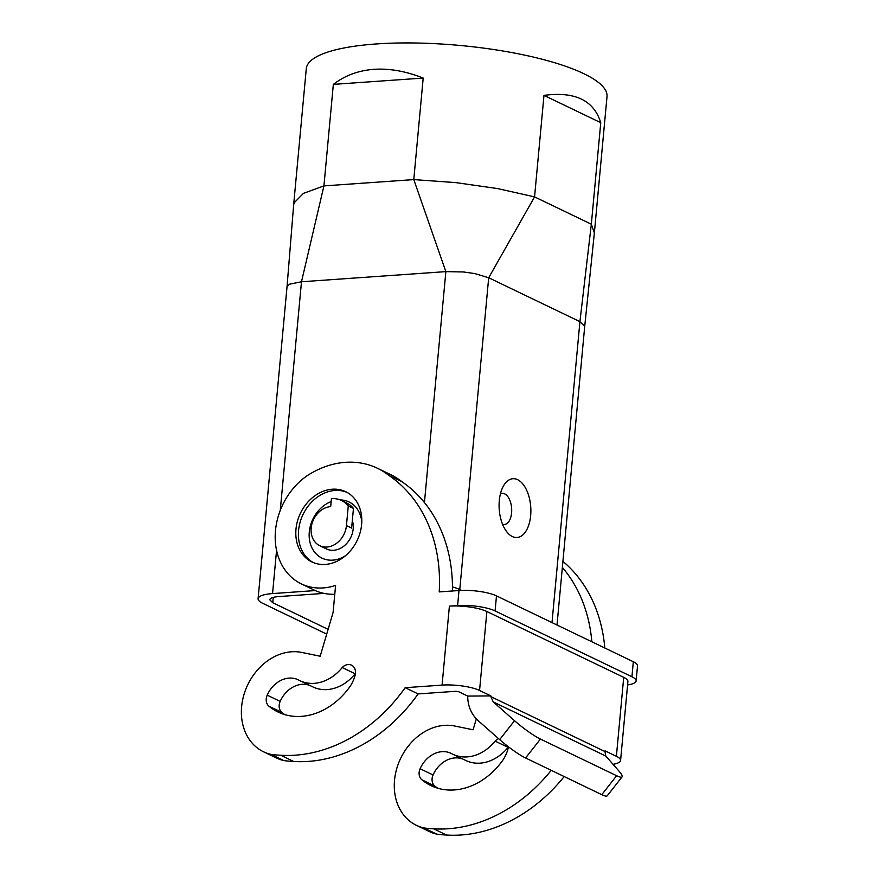<?xml version="1.0" encoding="UTF-8"?>
<svg xmlns="http://www.w3.org/2000/svg" width="879" height="879" viewBox="0 0 879 879"><rect width="100%" height="100%" fill="white"/><g stroke="black" fill="none" stroke-linecap="round" stroke-linejoin="round"><path stroke-width="1.32" d="M315.275 590.567L272.556 593.578A31.172 7.702 -174.7 0 0 258.096 598.676L287.037 286.752L289.554 284.203L301.486 281.763L323.922 185.908L413.778 179.591L455.948 182.623L497.591 188.578L534.564 196.896L543.98 95.371L600.764 122.686C593.863 100.36 574.932 91.251 543.98 95.371M280.269 510.38L301.486 281.763L445.862 271.622L463.596 271.974L474.726 273.567L488.691 277.753L534.564 196.896L591.336 224.211L600.764 122.686M461.486 590.391L459.772 589.567L488.691 277.753L579.92 321.648L591.336 224.211L594.369 232.858L584.7 326.483M287.026 286.873L293.641 204.961L306.288 68.65A151.012 37.303 5.3 0 1 376.311 43.95A151.012 37.303 5.3 0 1 530.74 56.465A151.012 37.303 5.3 0 1 607.015 96.558L594.369 232.858M423.195 78.066C405.856 71.21 389.441 68.298 373.96 69.331C358.5 70.474 344.964 75.484 333.339 84.384L423.195 78.066L413.778 179.591L445.862 271.622L424.436 502.535M293.641 204.961L294.08 202.884L303.475 193.336L323.922 185.908L333.339 84.384M502.546 524.236A15.591 8.361 86 0 0 504.381 524.477A15.591 8.361 86 0 0 511.589 512.918A15.591 8.361 86 0 0 502.206 493.372A15.591 8.361 86 0 0 500.415 493.877M433.622 828.82L446.587 835.05A170.394 137.531 -64.3 0 1 436.797 834.16L423.832 827.93A170.394 137.531 -64.3 0 0 433.622 828.82A153.935 124.247 -64.3 0 0 551.232 770.334M355.171 673.786L342.217 667.546A9.746 7.867 115.7 0 1 351.49 665.15A9.746 7.867 115.7 0 1 355.215 674.929A32.149 25.952 115.7 0 1 350.49 685.807A68.101 54.97 115.7 0 1 278.017 712.023A68.101 54.97 115.7 0 1 268.919 706.2A9.746 7.867 115.7 0 1 267.205 695.168A26.304 21.228 115.7 0 1 298.157 679.786A26.304 21.228 115.7 0 1 298.399 679.906A41.895 33.809 -64.3 0 0 299.871 680.665L312.836 686.906A41.895 33.809 -64.3 0 0 355.171 673.786A9.746 7.867 115.7 0 1 355.457 673.49M490.878 696.64L493.207 701.892L514.534 720.692A27.282 4.241 -141.9 0 0 540.431 739.063L525.576 757.984A27.282 4.241 -141.9 0 1 499.679 739.624L478.352 720.824C471.474 714.484 467.925 706.485 467.716 696.805L467.705 696.08L490.878 695.915L490.878 696.64L604.95 751.523L605.071 750.864L616.399 756.303A27.282 6.735 5.3 0 1 620.585 760.445A27.282 6.735 5.3 0 1 613.037 764.312M258.096 598.676A31.172 7.702 -174.7 0 0 262.898 603.401L326.713 634.1M636.121 680.895L637.517 665.864A27.282 6.735 5.3 0 0 633.319 661.722L496.481 595.885L495.086 610.927L631.924 676.764A27.282 6.735 5.3 0 1 636.121 680.895A27.282 6.735 5.3 0 1 627.595 684.928M530.652 515.643A29.457 15.8 86 0 0 522.027 483.065A29.457 15.8 86 0 0 503.37 486.109A29.457 15.8 86 0 0 499.305 500.569A29.457 15.8 86 0 0 506.557 531.509A29.457 15.8 86 0 0 530.652 515.643M552.001 622.607L579.92 321.648L584.711 326.373L557.011 625.013M323.999 593.391L278.775 596.566C273.127 597.017 270.117 598.083 269.743 599.742L272.732 602.708L328.109 629.353M459.772 589.567A31.172 7.702 -174.7 0 0 452.476 586.93M495.086 610.927A27.282 6.735 -174.7 0 0 457.607 605.565L449.4 606.136L442.071 685.104L405.153 687.697A153.935 124.247 -64.3 0 1 280.72 755.248A170.394 137.531 -64.3 0 1 270.93 754.369A53.586 43.247 115.7 0 1 263.513 751.776A53.586 43.247 115.7 0 1 245.659 689.641A53.586 43.247 115.7 0 1 301.794 652.438L320.187 656.228L333.086 612.476L335.602 585.414A63.332 51.114 115.7 0 1 301.354 583.887A63.332 51.114 115.7 0 1 275.292 533.168A63.332 51.114 115.7 0 1 307.386 475.55A93.339 75.33 115.7 0 1 377.498 468.287A93.339 75.33 115.7 0 1 388.947 475.462A153.935 124.247 115.7 0 1 439.214 591.908L459.003 590.523L457.607 605.565M620.585 760.445L627.914 681.478A27.282 6.735 5.3 0 0 623.716 677.346L486.878 611.509A27.282 6.735 -174.7 0 0 449.4 606.136M446.587 835.05A153.935 124.247 -64.3 0 0 564.186 776.564M299.871 680.665A41.895 33.809 -64.3 0 0 342.217 667.546M332.295 489.218A38.973 31.457 -64.3 0 0 297.498 521.027A38.973 31.457 -64.3 0 0 311.913 561.945A38.973 31.457 -64.3 0 0 325.318 564.428A38.973 31.457 -64.3 0 0 360.115 532.619A38.973 31.457 -64.3 0 0 345.7 491.702A38.973 31.457 -64.3 0 0 332.295 489.218M437.654 788.188A68.101 54.97 115.7 0 1 434.786 786.002A9.746 7.867 115.7 0 1 433.072 774.97A26.304 21.228 115.7 0 1 462.783 759.049M508.392 746.776A9.746 7.867 115.7 0 1 508.117 748.49A32.149 25.952 115.7 0 1 503.403 759.379A68.101 54.97 115.7 0 1 430.919 785.595A68.101 54.97 115.7 0 1 421.821 779.761A9.746 7.867 115.7 0 1 420.107 768.74A26.304 21.228 115.7 0 1 451.059 753.347A26.304 21.228 115.7 0 1 451.312 753.468A41.895 33.809 -64.3 0 0 452.784 754.237A41.895 33.809 -64.3 0 0 495.119 741.118A9.746 7.867 115.7 0 1 498.602 738.679M452.784 754.237L465.738 760.467A41.895 33.809 -64.3 0 0 508.084 747.348A9.746 7.867 115.7 0 1 508.37 747.051M508.084 747.348L495.119 741.118M346.447 525.587L351.622 528.081L353.457 508.414A29.227 23.59 -64.3 0 0 346.667 502.975L341.481 500.481A29.227 23.59 -64.3 0 0 331.427 498.624L330.68 506.612A20.942 16.91 -64.3 0 0 311.979 523.708A20.942 16.91 -64.3 0 0 319.725 545.694A20.942 16.91 -64.3 0 0 326.933 547.035A20.942 16.91 -64.3 0 0 346.447 525.587L348.271 505.919L353.457 508.414M284.752 714.616A68.101 54.97 115.7 0 1 281.873 712.429A9.746 7.867 115.7 0 1 280.159 701.409A26.304 21.228 115.7 0 1 309.88 685.477M334.778 594.237A63.332 51.114 115.7 0 1 314.308 590.128L301.354 583.887M377.498 468.287L390.452 474.528A93.339 75.33 115.7 0 1 401.901 481.692A153.935 124.247 115.7 0 1 452.454 590.985M467.705 696.08L458.53 691.663L455.849 691.279L418.118 693.927L405.153 687.697M263.513 751.776L276.478 758.006A53.586 43.247 115.7 0 0 283.884 760.599A170.394 137.531 -64.3 0 0 293.674 761.478A153.935 124.247 -64.3 0 0 418.118 693.927M562.912 561.384A153.935 124.247 115.7 0 1 604.807 648.01M562.351 567.427A153.935 124.247 115.7 0 1 591.842 641.769M540.431 739.063L616.64 775.728A27.282 4.241 -141.9 0 0 622.079 776.882A27.282 4.241 -141.9 0 0 618.783 770.85L605.785 756.061L604.95 751.523M490.878 695.915L479.56 690.465A27.282 6.735 -174.7 0 0 442.071 685.104M401.901 481.692L388.947 475.462M352.336 520.445A20.942 16.91 115.7 0 1 333.668 550.276A20.942 16.91 115.7 0 1 326.461 548.946L319.725 545.694M436.797 834.16A53.586 43.247 115.7 0 1 429.381 831.578L416.426 825.337A53.586 43.247 115.7 0 1 398.561 763.203A53.586 43.247 115.7 0 1 454.707 726.01L473.1 729.79L476.319 718.857M283.884 760.599L270.93 754.369M293.674 761.478L280.72 755.248M348.271 505.919A29.227 23.59 -64.3 0 0 341.481 500.481M622.079 776.882L607.224 795.814A27.282 4.241 -141.9 0 1 601.785 794.66L525.576 757.984M423.832 827.93A53.586 43.247 115.7 0 1 416.426 825.337M496.481 595.885A27.282 6.735 -174.7 0 0 459.003 590.523M514.534 720.692L499.679 739.624M272.556 593.578L276.566 550.353M633.319 661.722L631.924 676.764M434.786 786.002L421.821 779.761M433.072 774.97L420.107 768.74M272.732 602.708L273.292 597.379M331.152 501.601A31.172 25.161 -64.3 0 0 309.386 531.059A31.172 25.161 -64.3 0 0 309.298 531.905A31.172 25.161 -64.3 0 0 345.491 555.704M346.985 492.372A38.973 31.457 -64.3 0 0 334.888 490.471A38.973 31.457 -64.3 0 0 298.585 530.378A38.973 31.457 -64.3 0 0 313.221 562.527M361.785 521.829A31.172 25.161 -64.3 0 0 340.206 499.931M486.878 611.509L479.56 690.465M281.873 712.429L268.919 706.2M623.716 677.346L616.399 756.303M280.159 701.409L267.205 695.168M493.207 701.892L605.785 756.061M616.64 775.728L601.785 794.66"/></g></svg>
